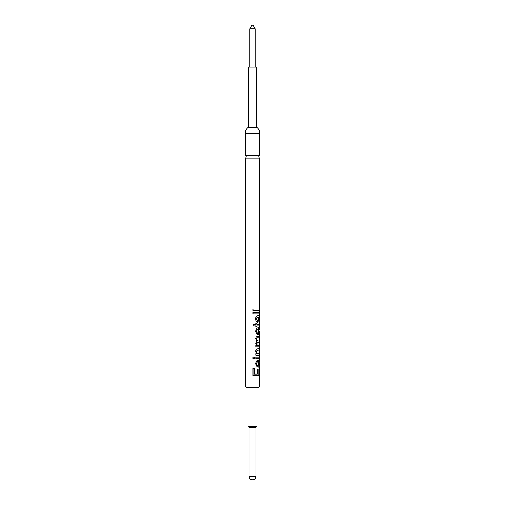 <?xml version="1.0" encoding="UTF-8"?>
<svg xmlns="http://www.w3.org/2000/svg" width="505" height="505" viewBox="0 0 505 505"><rect width="100%" height="100%" fill="white"/><g stroke="black" fill="none" stroke-linecap="round" stroke-linejoin="round"><path stroke-width="0.76" d="M259.671 155.262A1.572 1.572 0 0 0 259.671 158.097L245.329 158.097A1.572 1.572 0 0 0 245.329 155.262L245.329 133.181L259.671 133.181L259.671 155.262L245.329 155.262M259.362 324.538L259.04 325.921M258.106 387.594L246.894 387.594L245.329 386.022L259.671 386.022L258.106 387.594M254.368 358.474L253.011 358.474L253.011 357.092L254.368 357.092L254.368 358.474M245.329 158.097L245.329 386.022M259.671 364.597C259.81 366.359 259.469 367.211 258.655 367.16C257.051 367.154 256.054 365.942 255.656 363.531C256.054 361.17 257.039 359.989 258.617 359.989L258.794 365.784C259.393 365.689 259.658 364.907 259.589 363.436L259.671 386.022M259.671 375.575L253.011 375.575L253.011 368.404L254.236 368.404L254.236 374.06L254.16 368.404L253.011 368.404M259.671 374.06L258.112 374.06L258.112 369.231L257.253 369.231L257.253 374.06L254.236 374.06M259.671 332.322C259.81 334.083 259.469 334.935 258.655 334.884C257.051 334.878 256.054 333.666 255.656 331.255C256.054 328.894 257.039 327.713 258.617 327.713L258.794 333.508C259.393 333.414 259.658 332.631 259.589 331.16L259.671 362.274M259.671 358.474L255.782 358.474L255.782 357.092L259.671 357.092M259.671 355.16L255.782 355.16L255.782 353.784L256.71 353.784L255.656 351.385C255.688 350.047 256.212 349.214 257.234 348.886L259.671 348.816M259.671 346.872L255.782 346.872L255.782 345.489L256.818 345.489L255.656 343.242L256.893 341.153L255.656 338.767C255.801 337.151 256.502 336.355 257.758 336.387L259.671 336.387M259.671 325.037L259.336 325.921L256.83 325.921L256.83 326.887L255.782 326.887L255.782 325.921L253.983 325.921L253.207 324.545L255.782 324.545L255.782 323.301L256.83 323.301L256.83 324.545L259.349 324.545L259.671 323.162L259.671 329.999M259.671 320.934L259.374 322.474L258.415 320.643L258.023 317.235L257.045 317.588L256.717 319.021L257.657 320.953L257.556 322.335C256.25 321.824 255.618 320.637 255.656 318.775C255.568 317.266 256.048 316.269 257.102 315.783L259.671 315.303L259.671 323.162M259.671 158.097L259.671 315.303M259.671 313.782L253.011 313.782L253.011 312.406L259.671 312.406M259.671 310.474L253.011 310.474L253.011 309.092L259.671 309.092M259.362 315.694L259.671 318.832M259.671 337.763L258.087 337.763C257.323 337.63 256.868 338.072 256.717 339.101C256.893 340.376 257.424 340.989 258.314 340.938L258.061 340.938C257.215 340.995 256.704 340.383 256.534 339.101C256.673 338.072 257.114 337.63 257.84 337.763L258.087 337.763M259.671 340.938L258.314 340.938M259.671 342.314L257.992 342.314L256.717 343.64C256.969 345.029 257.594 345.641 258.585 345.489L258.32 345.489C257.367 345.641 256.774 345.029 256.534 343.64L257.992 342.314M259.671 345.489L258.585 345.489L259.362 345.489L259.362 346.872L255.782 346.872M248.309 127.355L248.309 67.14L256.691 67.14L256.691 127.355L248.309 127.355A7.171 7.171 0 0 0 245.329 133.181M249.88 28.88L251.976 25.25L253.024 25.25L255.12 28.88L249.88 28.88L249.88 67.14M255.12 28.88L255.12 67.14M255.902 476.348L255.902 427.388L249.098 427.388L249.098 476.348A3.402 3.402 0 0 0 252.5 479.75A3.402 3.402 0 0 0 255.902 476.348L249.098 476.348M255.902 427.388L256.95 426.34L248.05 426.34L249.098 427.388M248.05 387.594L248.05 426.34M256.95 387.594L256.95 426.34M259.671 350.199L258.194 350.199C257.361 350.085 256.868 350.609 256.717 351.77C256.925 353.216 257.506 353.891 258.472 353.784L258.207 353.784C257.291 353.891 256.729 353.216 256.534 351.77C256.673 350.609 257.146 350.085 257.941 350.199L258.194 350.199M259.671 353.784L258.472 353.784M258.112 374.06L257.866 369.231L257.253 369.231M259.362 374.06L259.362 375.575L253.011 375.575M259.311 360.804L259.355 361.485M259.671 363.455L259.355 363.455M259.355 365.386L258.522 367.154M258.352 359.989L258.794 365.784M258.112 361.372L257.026 361.877L256.534 363.537C256.603 364.825 257.045 365.576 257.866 365.784L258.112 361.372L257.234 361.877L256.717 363.537C256.793 364.825 257.253 365.576 258.112 365.784M253.011 358.474L254.286 358.474L254.286 357.092L253.011 357.092M255.782 358.474L259.362 358.474L259.362 357.092L255.782 357.092M256.527 353.784L255.782 353.784M259.362 350.199L259.362 348.816L258.118 348.816M259.362 353.784L259.362 355.16L255.782 355.16M256.628 345.489L255.782 345.489M259.362 337.763L259.362 336.387L257.758 336.387M259.362 340.938L259.362 342.314M259.311 328.528L259.355 329.209M259.671 331.179L259.355 331.179M259.355 333.111L258.522 334.878M258.352 327.713L258.794 333.508M258.112 329.096L257.026 329.601L256.534 331.261C256.603 332.549 257.045 333.3 257.866 333.508L258.112 329.096L257.234 329.601L256.717 331.261C256.793 332.549 257.253 333.3 258.112 333.508M259.671 324.134L259.355 324.134M256.83 325.921L256.641 326.887L255.782 326.887M255.637 325.921L253.983 325.921M255.637 324.545L253.207 324.545M256.83 324.545L256.641 323.301L255.782 323.301M259.671 319.899L259.355 319.899M259.362 320.934L259.071 322.474M257.815 317.228L256.849 317.588L256.534 319.021L257.43 320.953L257.335 322.335M258.598 315.713L257.935 315.713M259.362 316.679L259.324 317.437M258.73 317.228L259.052 321.092L259.589 319.583L259.33 317.443L258.73 317.228L259.349 321.092M253.011 313.782L259.362 313.782L259.362 312.406L253.011 312.406M253.011 310.474L259.362 310.474L259.362 309.092L253.011 309.092M259.671 133.181A7.171 7.171 0 0 0 256.691 127.355"/></g></svg>
